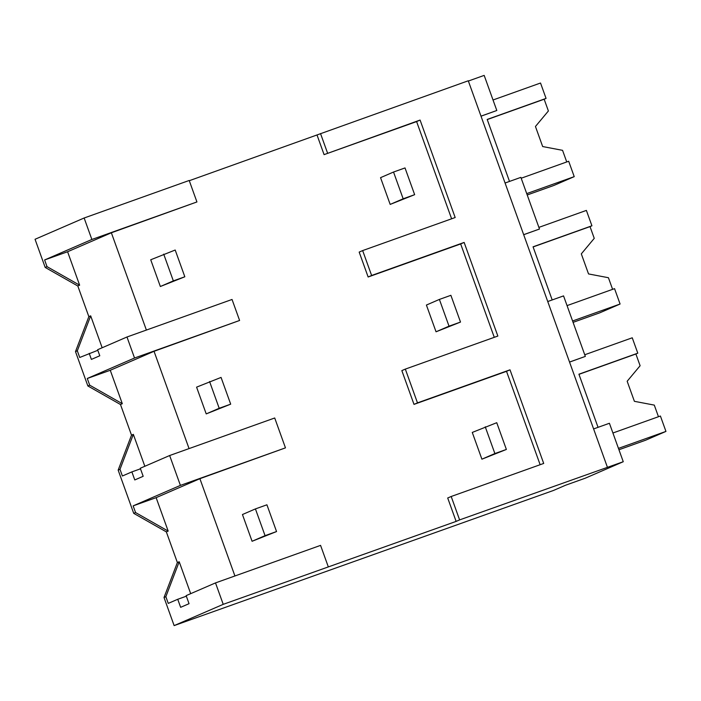 <?xml version="1.0" encoding="UTF-8"?>
<svg xmlns="http://www.w3.org/2000/svg" width="701" height="701" viewBox="0 0 701 701"><rect width="100%" height="100%" fill="white"/><g stroke="black" fill="none" stroke-linecap="round" stroke-linejoin="round"><path stroke-width="1.05" d="M47.02 266.643L44.619 259.957L91.866 239.479L84.138 218.002L35.05 239.278L45.188 267.44L47.02 266.643L79.634 285.184L77.802 285.982L88.843 316.633L75.489 351.595L87.862 385.962L120.476 404.503L131.508 435.163L118.162 470.117L133.725 513.351L166.339 531.884L177.371 562.544L164.016 597.506L174.137 625.607L553.518 490.446L565.558 485.232L585.256 478.196L623.259 461.722L459.611 519.897L451.19 496.492L543.704 463.44L510.004 369.821L417.481 402.873L405.327 369.103L497.85 336.051L464.141 242.441L371.626 275.484L362.654 250.581L455.177 217.529L420.083 120.064L324.081 154.632L416.604 121.58L451.61 218.8M45.188 267.44L77.802 285.982M44.619 259.957L67.594 251.747L79.634 285.184M67.594 251.747L111.363 232.785L196.928 201.949L91.866 239.479M84.138 218.002L189.2 180.472L196.928 201.949M189.279 180.709L468.268 80.781L607.355 467.111M468.364 81.036L484.172 75.393L496.807 110.495L481 116.147M111.363 232.785L146.386 330.066M88.843 316.633L90.674 315.844L102.162 347.757M234.923 575.977L199.899 478.687L285.465 447.86L180.402 485.39L133.146 505.868L135.556 512.554L168.17 531.095L166.339 531.884M328.287 566.802L320.567 545.378L215.505 582.908L223.225 604.341L456.132 521.404L447.702 497.999L451.19 496.492M405.327 369.103L401.839 370.61L414.002 404.381L506.516 371.328L540.138 464.71M362.654 250.581L359.175 252.088L368.139 277L460.662 243.948L494.275 337.33M317.045 135.065L324.081 154.632M189.06 448.587L154.036 351.306L239.602 320.471L232.04 299.467L126.977 336.997L134.539 358.009L239.602 320.471M320.523 133.558L327.569 153.116M496.807 110.495L481.017 116.191M75.489 351.595L77.32 350.798L79.721 357.475L97.816 350.29M90.674 315.844L77.32 350.798M87.862 385.962L89.693 385.173L122.307 403.706L110.267 370.277L154.036 351.306M134.539 358.009L87.283 378.479L89.693 385.173M126.977 336.997L97.605 349.729L99.787 355.775L91.384 359.411L89.211 353.365M416.604 121.58L420.083 120.064M368.139 277L371.626 275.484M523.673 234.669L539.481 229.025L520.878 177.362L505.07 183.014M539.481 229.025L523.691 234.712M223.225 604.341L174.137 625.607M459.611 519.897L456.132 521.404M164.016 597.506L165.848 596.709L168.258 603.386L177.739 599.276L180.639 607.329L189.042 603.692L186.142 595.631L215.505 582.908M593.607 428.924L609.414 423.273L623.259 461.722M177.739 599.276L186.343 596.2M177.371 562.544L179.202 561.746L190.69 593.659M179.202 561.746L165.848 596.709M133.725 513.351L135.556 512.554M285.465 447.86L274.713 417.989L169.651 455.527L180.402 485.39M169.651 455.527L140.279 468.25L143.179 476.303L134.776 479.948L131.876 471.887L122.395 476.005L119.994 469.32L118.162 470.117M199.899 478.687L156.13 497.657L168.17 531.095M547.744 301.535L563.551 295.892L585.335 356.406L569.536 362.049M585.335 356.406L569.545 362.093M506.516 371.328L510.004 369.821M414.002 404.381L417.481 402.873M133.146 505.868L156.13 497.657M131.508 435.163L133.339 434.366L119.994 469.32M120.476 404.503L122.307 403.706M133.339 434.366L144.835 466.279M87.283 378.479L110.267 370.277M131.876 471.887L140.48 468.82M460.662 243.948L464.141 242.441M527.222 194.974L553.956 185.423L574.224 176.643L526.731 193.607M521.193 178.229L568.686 161.256L574.224 176.643M487.239 119.564L544.16 99.227L548.392 110.977L535.45 126.487L542.67 146.553L562.561 150.338L566.741 161.957M493.022 99.989L540.524 83.025L546.061 98.403L487.195 119.433L509.513 181.428M544.16 99.227L546.061 98.403M573.085 322.355L599.819 312.804L620.087 304.024L572.586 320.988M567.056 305.61L614.549 288.646L620.087 304.024M533.102 246.945L590.023 226.607L594.246 238.358L581.313 253.876L588.533 273.933L608.424 277.719L612.604 289.338M538.885 227.378L586.387 210.405L591.924 225.792L533.058 246.813L552.186 299.949M590.023 226.607L591.924 225.792M618.939 449.744L645.682 440.193L665.95 431.413L618.448 448.377M612.911 432.999L660.412 416.026L665.95 431.413M578.965 374.334L635.886 353.996L640.109 365.738L627.167 381.256L634.396 401.322L654.287 405.108L658.467 416.727M584.748 354.759L632.249 337.794L637.787 353.173L578.912 374.203L598.049 427.338M635.886 353.996L637.787 353.173M173.34 280.882L184.827 276.781L175.197 250.029L150.724 259.764L160.354 286.507L173.34 280.882L163.71 254.139M184.827 276.781L160.354 286.507M219.194 408.271L230.69 404.162L221.06 377.418L196.587 387.145L206.217 413.897L219.194 408.271L209.573 381.519M230.69 404.162L206.217 413.897M265.057 535.652L276.553 531.551L266.923 504.799L255.427 508.908L242.45 514.534L252.08 541.277L265.057 535.652L255.427 508.908M276.553 531.551L252.08 541.277M403.163 198.786L414.65 194.676L405.02 167.933L393.533 172.034L380.547 177.66L390.177 204.412L403.163 198.786L393.533 172.034M414.65 194.676L390.177 204.412M449.026 326.167L460.513 322.066L450.883 295.314L439.396 299.423L426.41 305.049L436.04 331.792L449.026 326.167L439.396 299.423M460.513 322.066L436.04 331.792M494.88 453.556L506.376 449.446L496.746 422.703L472.272 432.429L481.902 459.181L494.88 453.556L485.25 426.804M506.376 449.446L481.902 459.181"/></g></svg>
